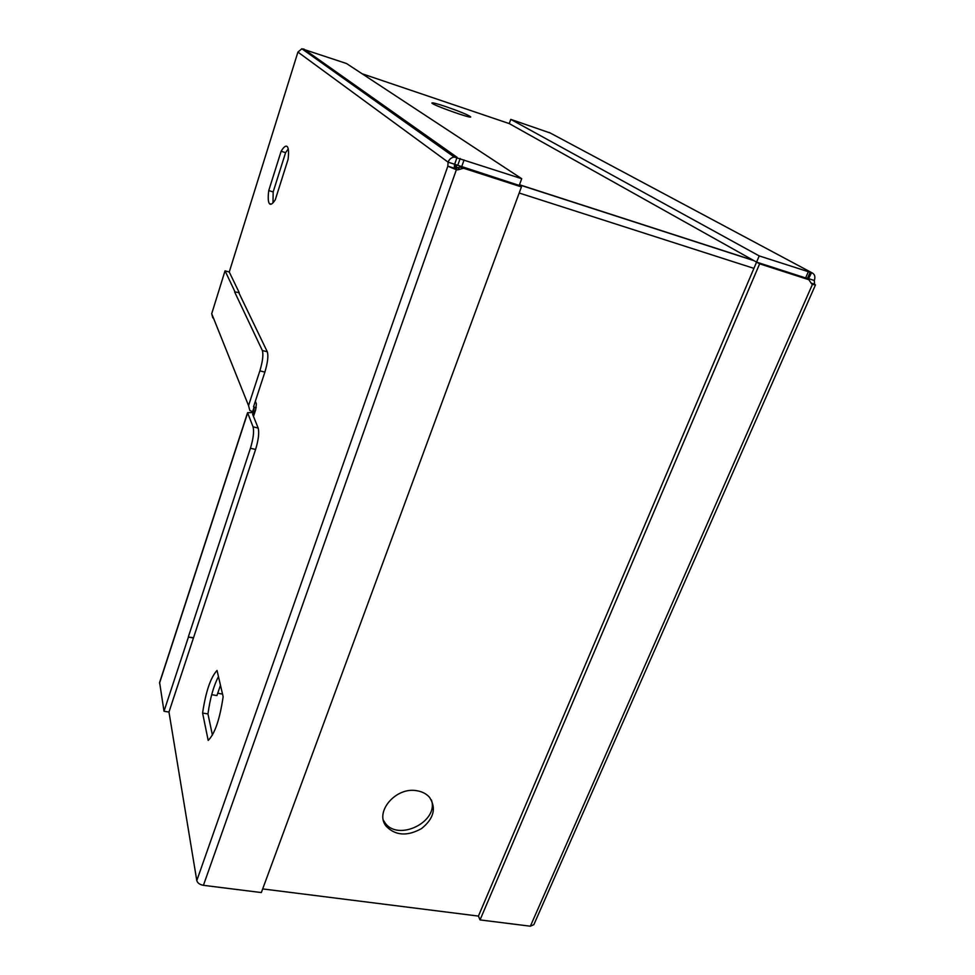 <?xml version="1.0" encoding="UTF-8"?>
<svg xmlns="http://www.w3.org/2000/svg" width="975" height="975" viewBox="0 0 975 975"><rect width="100%" height="100%" fill="white"/><g stroke="black" fill="none" stroke-linecap="round" stroke-linejoin="round"><path stroke-width="1.46" d="M258.168 428.049C259.35 432.681 258.497 439.822 255.596 449.463L250.441 448.256C253.342 438.592 254.219 431.45 253.049 426.818L258.168 428.049L252.623 414.253L253.439 413.814L254.243 407.209L253.524 406.819L264.871 372.121L259.874 370.853C262.702 361.335 263.53 354.559 262.348 350.5L267.308 351.804C268.527 355.851 267.711 362.627 264.871 372.121M217.742 693.249L222.519 694.078M253.049 426.818L247.577 412.693L252.501 412.559L253.244 414.399M252.501 412.559L252.598 411.73L249.795 410.414L248.552 405.6L259.874 370.853M255.596 449.463L193.44 638.003L188.431 637.077L164.007 711.238L159.608 682.488M193.44 638.003L168.955 712.067L164.007 711.238M193.367 637.687L188.431 637.077M250.441 448.256L188.37 636.76M212.782 317.85L211.709 313.706L225.042 270.831L229.259 272.001L239.204 292.598L234.622 291.927L262.348 350.5M239.033 293.134L267.308 351.804M239.204 292.598L234.622 291.927M225.042 270.831L234.792 291.391M252.598 411.73L254.146 406.989M362.018 73.722L509.255 123.593L510.778 119.377L550.241 133.002M445.867 106.628C459.944 111.528 468.219 114.94 470.693 116.854C472.448 119.291 431.425 104.654 431.888 102.997C432.303 102.448 436.971 103.655 445.867 106.628M454.557 168.358L455.886 164.604M510.778 119.377L759.22 255.913L478.42 916.086L262.677 888.92M431.401 799.951C439.152 821.669 397.983 841.986 384.979 822.766L383.419 820.267M416.983 790.762C422.236 791.639 426.404 793.808 429.487 797.282C436.568 808.117 433.912 818.549 421.529 828.579C407.392 836.44 395.655 835.721 386.332 826.41C374.034 812.163 395.972 786.484 416.983 790.762M456.337 169.735L456.483 169.016M456.592 168.236L456.434 164.812M229.259 272.013L297.923 52.077L301.86 48.774L346.515 63.521L521.71 178.705L519.236 185.433L461.638 166.835L454.423 168.322L456.373 169.748L203.422 885.324C199.765 884.63 197.547 883.045 196.792 880.571L168.967 712.043M281.129 151.259L268.747 190.576C267.893 197.316 268.101 201.654 269.332 203.58C270.636 205.213 272.622 203.933 275.291 199.717L288.076 159.4C288.856 152.819 288.637 148.627 287.418 146.823C286.016 145.165 283.92 146.64 281.129 151.259L285.59 152.648L273.171 191.917L273 202.812M223.141 696.723L217.035 670.447C210.588 677.491 205.774 691.689 202.593 713.042L208.187 740.415C214.829 733.858 219.814 719.294 223.141 696.723M255.34 401.286L256.388 403.821L255.669 409.78L253.488 416.423M447.769 166.116L454.326 168.273L447.842 166.189L448.086 162.155L297.923 52.077M454.253 168.2L454.557 164.239L448.086 162.155C449.256 159.242 451.315 157.536 454.253 157.048L521.71 178.705M288.234 148.992L285.59 152.648M218.461 676.601C213.549 686.047 210.052 698.502 207.967 713.944L212.416 735.126M196.792 880.571L447.842 166.189L456.373 169.748L457.653 169.869L455.703 168.443M203.422 885.324L261.337 892.564L521.43 186.92L519.236 185.433L454.557 164.239M521.43 186.92L463.612 168.248L457.653 169.869M454.667 164.178L457.092 157.328L303.737 48.982M211.697 694.675L216.938 695.577L220.472 685.23M207.967 713.944L202.593 713.042M273.171 191.917L268.747 190.576M808.702 279.642L808.994 278.777L814.296 280.483L814.576 284.298L811.139 283.189M808.616 278.57L811.614 272.61L549.193 132.442M814.296 280.483C815.6 276.644 814.71 274.012 811.614 272.61L810.164 272.281L807.495 278.363L808.957 278.679M811.761 283.981L808.836 279.715L759.635 263.823L756.576 262.117L805.618 277.948L756.576 262.117L509.255 123.593M759.22 255.913L810.164 272.281M808.287 271.867L805.618 277.948L807.495 278.363M815.417 285.041L533.849 924.653L530.363 926.201L812.455 284.359L815.466 284.919L814.576 284.298M478.42 916.086L480.041 919.912L759.635 263.823M530.363 926.201L480.041 919.912M254.28 414.022L253.439 413.814M159.534 683.17L247.626 413.034M248.552 405.6L211.709 313.706M256.23 407.696L254.243 407.209M519.492 184.738L753.517 260.386M519.188 193.013L753.919 268.369M463.612 168.248L461.638 166.835L464.063 159.961M459.554 169.077L457.604 167.651M460.163 158.486L457.738 165.348M808.836 279.715L805.618 277.96M247.577 412.693L159.547 682.683M519.443 184.86L754.028 260.678M386.332 826.41L384.979 822.766M461.931 168.078L459.968 166.652M301.86 48.774L454.253 157.048M271.245 204.141L269.332 203.58M814.442 284.2L811.102 283.128"/></g></svg>
